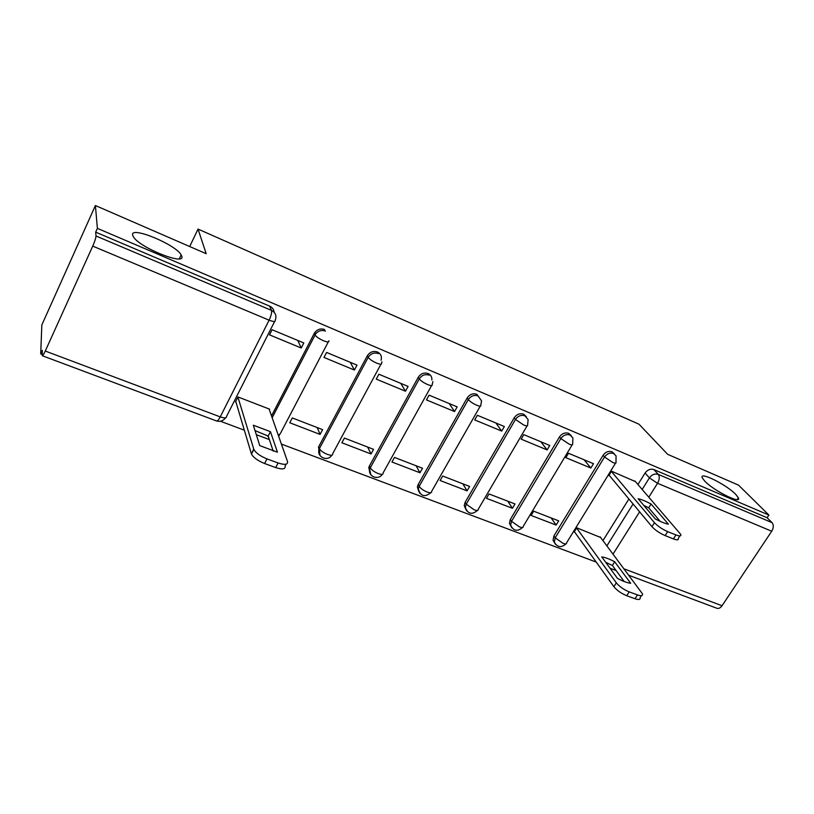 <?xml version="1.0" encoding="UTF-8"?>
<svg xmlns="http://www.w3.org/2000/svg" width="814" height="814" viewBox="0 0 814 814"><rect width="100%" height="100%" fill="white"/><g stroke="black" fill="none" stroke-linecap="round" stroke-linejoin="round"><path stroke-width="1.22" d="M181.746 256.176C185.968 266.188 139.245 247.609 133.313 236.681L132.631 235.053C130.209 225.651 175.834 244.526 181.166 254.904L181.746 256.176M735.714 494.352L738.329 497.751C742.164 504.904 713.603 490.75 704.629 480.993L702.309 477.91C698.646 470.838 726.353 484.523 735.714 494.352M381.064 360.276C382.061 356.532 380.871 353.775 377.493 352.014C373.25 350.702 369.861 351.953 367.318 355.779L368.213 357.356C370.767 353.52 374.165 352.269 378.418 353.581M431.858 379.985C432.071 377.004 430.84 374.867 428.174 373.565C424.094 372.313 420.787 373.545 418.254 377.279L419.271 378.886C421.815 375.152 425.132 373.911 429.222 375.162M480.362 399.196L476.862 394.281C472.934 393.081 469.698 394.291 467.175 397.934L468.325 399.572C470.858 395.919 474.094 394.698 478.032 395.899L481.532 400.834L480.82 405.128C481.257 406.43 479.853 406.451 476.597 405.168C472.72 403.408 469.963 401.546 468.325 399.572L419.169 486.345C420.635 488.522 423.29 490.425 427.126 492.032C430.392 493.152 431.878 492.938 431.603 491.412L480.26 406.115M526.414 416.737L523.677 414.194C519.892 413.044 516.737 414.245 514.224 417.796L515.476 419.454C517.999 415.893 521.153 414.692 524.959 415.842L528.133 419.627L527.604 424.949C528.001 426.16 526.709 426.18 523.707 425L515.476 419.454L466.219 504.151L474.155 509.788C477.157 510.816 478.53 510.622 478.276 509.198L527.065 425.875M571.286 435.714L568.732 433.353C565.069 432.254 561.996 433.435 559.493 436.904L560.846 438.583C563.349 435.103 566.442 433.923 570.105 435.022L572.924 437.983L572.629 444.027C572.995 445.146 571.794 445.166 569.037 444.068L560.846 438.583L511.528 521.306L519.424 526.872C522.191 527.828 523.463 527.655 523.239 526.332L572.12 444.882M614.509 454.009L612.108 451.801C608.577 450.742 605.565 451.912 603.082 455.311L604.527 457C607.02 453.602 610.032 452.431 613.573 453.49L616.056 455.86L615.995 462.393C616.32 463.431 615.221 463.451 612.667 462.433L604.527 457L555.189 537.83L563.044 543.335C565.598 544.23 566.778 544.067 566.575 542.846L615.506 463.186M95.401 205.535L206.186 253.703L198.036 229.08L639 424.216L667.653 454.324L738.542 485.144L768.884 515.058L97.385 228.368L95.401 205.535L41.84 324.939L40.7 353.887L42.155 354.426M220.421 421.235L244.342 430.199M256.308 434.686L269.353 439.57M281.4 444.088L596.214 562.077M40.7 353.887L42.308 350.335L42.236 355.718C42.725 355.911 43.732 354.355 45.279 351.038L92.745 246.113C94.831 241.331 95.91 237.953 95.991 235.979L271.469 310.378C275.651 312.668 276.882 316.015 275.183 320.411C275.478 321.927 273.443 321.856 269.098 320.167L92.745 246.113M97.385 228.368L95.676 232.143L95.991 235.979M602.96 540.598L628.907 498.982M637.932 484.503L645.085 473.036L649.399 477.889C651.902 474.552 654.863 473.392 658.292 474.409L772.069 522.649C773.809 524.918 773.687 527.777 771.713 531.237L722.038 605.748C720.329 608.078 718.548 608.892 716.696 608.19L628.978 575.356M772.069 522.649L767.114 517.735L768.884 515.058M635.408 481.593L611.507 471.194L608.862 475.508L609.625 475.824M600.63 537.484L576.719 527.818L574.145 532L574.796 532.244M556.135 525.071L558.699 520.858L533.679 511.192L531.115 515.466L556.135 525.071L551.149 517.938M590.842 468.04L593.487 463.685L568.467 453.256L565.822 457.661L590.842 468.04L584.137 459.788M512.433 508.292L514.997 503.968L489.031 493.945L486.467 498.321L512.433 508.292L507.794 501.19M547.12 449.918L549.765 445.462L523.778 434.635L521.143 439.143L547.12 449.918L540.852 441.748M467.073 490.862L469.627 486.446L442.674 476.027L440.109 480.514L467.073 490.862L462.83 483.821M501.719 431.094L504.365 426.536L477.36 415.282L474.725 419.912L501.719 431.094L495.93 423.026M419.963 472.771L422.517 468.243L394.495 457.417L391.951 462.006L419.963 472.771L416.137 465.781M454.538 411.548L457.173 406.868L429.1 395.166L426.465 399.908L454.538 411.548L449.267 403.581M371.001 453.968L373.545 449.328L344.403 438.074L341.87 442.775L371.001 453.968L367.633 447.049M405.464 391.208L408.099 386.416L378.876 374.237L376.251 379.1L405.464 391.208L400.763 383.363M320.075 434.401L322.609 429.65L292.287 417.938L289.753 422.761L320.075 434.401L317.206 427.564M354.395 370.044L357.02 365.13L326.587 352.442L323.972 357.438L354.395 370.044L350.315 362.332M269.332 409.666L269.587 409.167L237.993 396.957L235.49 401.913L235.968 402.096M301.2 347.995L303.805 342.948L272.09 329.731L269.495 334.849L301.2 347.995L297.792 340.445M271.51 415.883L314.265 333.374L315.018 334.92L315.618 333.954C318.315 330.738 321.611 329.782 325.488 331.084M319.047 453.408L318.671 446.774L367.318 355.779M369.861 472.751L368.793 467.511L369.403 466.005L418.254 377.279M418.722 491.31L417.358 486.945L418.182 484.503L467.175 397.934M465.72 509.137L464.224 505.535L465.13 502.299L514.224 417.796M510.958 526.271L509.442 523.3L510.337 519.444L559.493 436.904M554.558 542.765L553.052 540.282L553.907 535.958L603.082 455.311M189.713 246.54L198.036 229.08M324.705 329.558C320.828 328.256 317.552 329.202 314.865 332.407L314.265 333.374M95.676 232.143L269.658 306.145C272.344 307.397 273.83 309.442 274.145 312.271M767.114 517.735L653.907 469.586C650.498 468.569 647.557 469.719 645.085 473.036M643.772 505.372L648.687 507.834L660.185 521.357M679.873 535.887L678.266 538.4C678.764 540.12 677.146 540.282 673.422 538.899L665.16 535.602C659.655 533.18 655.25 530.199 651.943 526.648L609.076 475.152M651.088 504.029C645.919 501.241 641.605 499.47 638.145 498.717L655.178 518.854C660.541 521.733 664.946 523.514 668.406 524.185L651.088 504.029L648.687 507.834M611.365 471.428L654.456 522.68C657.783 526.21 662.189 529.202 667.694 531.634L675.956 534.94C679.69 536.334 681.298 536.182 680.789 534.472L634.839 480.921M601.739 556.878L617.45 578.378C622.751 581.186 627.156 582.824 630.687 583.292L614.702 561.772C609.594 559.055 605.28 557.417 601.739 556.878M576.587 528.021L616.31 582.824C619.413 586.568 623.707 589.59 629.191 591.87L637.464 594.902C641.198 596.174 642.897 595.848 642.541 593.945L600.183 536.884M605.769 562.382L612.372 565.465L624.185 581.511M641.442 595.644L640.089 597.741C640.445 599.664 638.746 599.999 635.001 598.738L626.729 595.716C621.245 593.447 616.961 590.425 613.878 586.67L616.31 582.824M574.369 531.644L613.878 586.67M612.372 565.465L614.702 561.772M253.317 425.203L259.758 445.624L277.442 452.187L270.462 431.685L253.317 425.203M237.922 397.1L253.866 449.44C255.901 453.011 260.287 456.166 267.002 458.903L278.103 462.973C284.9 465.16 288.034 464.662 287.505 461.497L269.088 408.974M255.026 430.616L268.182 436.07L273.229 451.19M286.101 464.153L285.103 466.035C285.622 469.22 282.489 469.739 275.692 467.572L264.591 463.522C257.875 460.805 253.5 457.641 251.475 454.049L253.714 449.023M235.755 401.383L251.333 453.642M268.182 436.07L270.462 431.685M274.654 321.449L226.577 416.341C226.689 418.152 224.583 418.335 220.238 416.89L269.098 320.167C271.174 315.74 271.968 312.484 271.469 310.378L269.658 306.145M45.279 351.038L220.238 416.89C218.63 419.943 217.358 421.286 216.432 420.919L42.369 355.759M606.898 545.858L633.078 503.988M642.185 489.428L649.399 477.889L657.549 483.292L648.85 497.14M639.611 511.833L613.064 554.08M624.155 568.905L722.038 605.748M771.713 531.237L657.549 483.292C659.554 479.619 659.808 476.658 658.292 474.409L653.907 469.586M272.13 417.633L315.069 335.012C316.402 336.904 319.18 338.797 323.392 340.7C327.513 342.297 329.344 342.318 328.876 340.761M328.276 341.9L280.25 433.76L278.327 435.337M318.671 446.774L319.414 448.575L368.213 357.356C369.617 359.279 372.395 361.182 376.556 363.075C380.403 364.56 382.071 364.56 381.562 363.054L381.99 361.854M369.403 466.005L370.268 467.826L419.271 378.886C420.807 380.84 423.575 382.722 427.584 384.544C431.115 385.928 432.651 385.907 432.183 384.513L432.916 381.603M418.182 484.503L419.169 486.345L418.335 488.797C420.421 496.286 424.603 497.588 430.86 492.694M465.13 502.299L466.219 504.151L465.313 507.397C467.867 514.021 471.957 515.028 477.574 510.398M510.337 519.444L511.528 521.306L510.622 525.172C513.492 531.054 517.47 531.817 522.568 527.452M553.907 535.958L555.189 537.83L554.334 542.165C557.397 547.435 561.263 548.005 565.944 543.874M555.514 544.352L553.052 540.282M511.914 527.93L509.442 523.3M466.666 510.866L464.224 505.535M419.668 493.131L417.358 486.945M370.818 474.694L369.658 469.332L370.268 467.826C371.611 470.004 374.277 471.917 378.256 473.595C381.797 474.786 383.414 474.562 383.109 472.924L431.593 385.571M319.994 455.494L319.414 448.575C320.635 450.732 323.3 452.676 327.421 454.405C331.267 455.698 333.018 455.464 332.682 453.703L380.952 364.184M607.407 563.054L606.817 563.827M654.456 522.68L651.943 526.648M667.694 531.634L665.16 535.602M675.956 534.94L673.422 538.899M635.001 598.738L637.464 594.902M626.729 595.716L629.191 591.87M275.692 467.572L278.103 462.973M264.591 463.522L267.002 458.903M738.329 497.751L737.148 499.562M368.793 467.511L369.658 469.332C368.05 476.617 378.317 480.606 382.326 474.297M318.457 447.212L319.19 449.013C316.198 456.796 327.462 462.199 331.878 455.168M314.865 332.407L315.618 333.954L272.161 417.745M267.084 435.5L268.539 437.128M278.632 436.202L279.395 435.246M216.707 421.011C220.309 421.927 223.28 420.838 225.631 417.765M610.062 568.274L616.096 570.533M181.166 254.904L179.324 258.781M251.475 454.049L253.866 449.44"/></g></svg>

